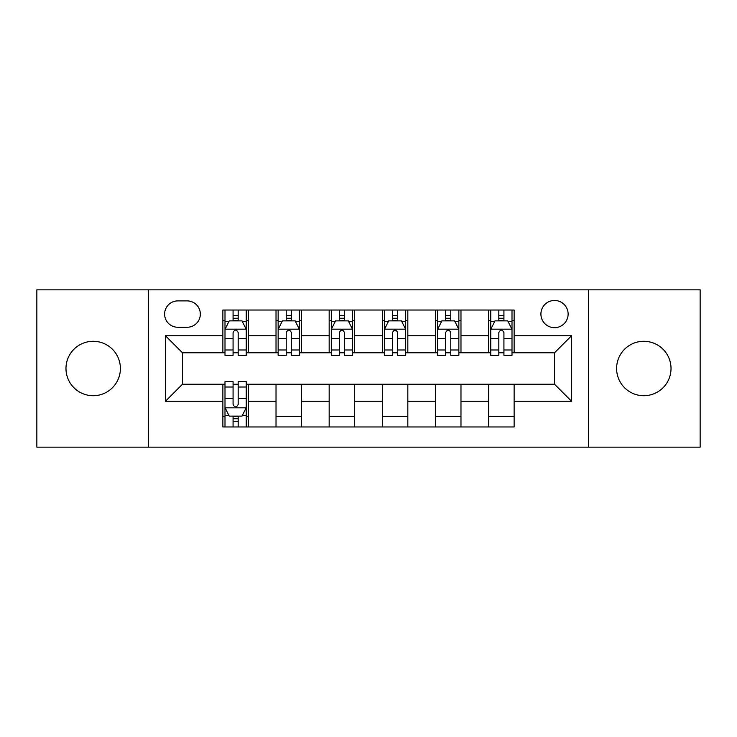 <?xml version="1.0" encoding="UTF-8"?>
<svg xmlns="http://www.w3.org/2000/svg" width="737" height="737" viewBox="0 0 737 737"><rect width="100%" height="100%" fill="white"/><g stroke="black" fill="none" stroke-linecap="round" stroke-linejoin="round"><path stroke-width="1.11" d="M643.816 341.286A27.214 27.214 0 0 0 616.602 368.5A27.214 27.214 0 0 0 643.816 395.714A27.214 27.214 0 0 0 671.02 368.5A27.214 27.214 0 0 0 643.816 341.286M93.184 341.286A27.214 27.214 0 0 0 65.98 368.5A27.214 27.214 0 0 0 93.184 395.714A27.214 27.214 0 0 0 120.398 368.5A27.214 27.214 0 0 0 93.184 341.286M554.519 300.466A13.607 13.607 0 0 0 540.912 314.073A13.607 13.607 0 0 0 554.519 327.679A13.607 13.607 0 0 0 568.126 314.073A13.607 13.607 0 0 0 554.519 300.466M588.541 447.156L700.15 447.156L700.15 289.844L588.541 289.844L588.541 447.156L148.459 447.156L148.459 289.844L36.85 289.844L36.85 447.156L148.459 447.156M177.801 327.256L187.152 327.256A13.183 13.183 0 0 0 200.335 314.073A13.183 13.183 0 0 0 187.152 300.899L177.801 300.899A13.183 13.183 0 0 0 164.618 314.073A13.183 13.183 0 0 0 177.801 327.256M588.541 289.844L148.459 289.844M222.869 401.241L165.475 401.241L165.475 335.759L222.869 335.759L222.869 352.765L182.481 352.765L182.481 384.235L222.869 384.235L222.869 426.963L514.131 426.963L514.131 384.235L554.519 384.235L554.519 352.765L514.131 352.765L514.131 335.759L571.525 335.759L571.525 401.241L514.131 401.241M514.131 335.759L514.131 310.037L222.869 310.037L222.869 335.759M488.613 310.037L488.613 352.765L490.741 352.765M498.82 352.765L503.924 352.765M512.003 352.765L514.131 352.765M488.613 352.765L458.856 352.765M435.466 310.037L435.466 352.765L437.594 352.765M445.673 352.765L450.777 352.765M435.466 352.765L405.7 352.765M382.319 310.037L382.319 352.765L384.447 352.765M392.526 352.765L397.63 352.765M382.319 352.765L352.553 352.765M329.172 310.037L329.172 352.765L331.3 352.765M339.37 352.765L344.474 352.765M329.172 352.765L299.406 352.765M276.025 310.037L276.025 352.765L278.144 352.765M286.223 352.765L291.327 352.765M276.025 352.765L246.259 352.765M222.869 352.765L224.997 352.765M233.076 352.765L238.18 352.765M222.869 384.235L224.997 384.235M233.076 384.235L238.18 384.235M246.259 384.235L248.387 384.235L248.387 426.963M514.131 384.235L248.387 384.235M248.387 310.037L248.387 352.765M222.869 320.669L224.997 320.669M233.076 320.669L238.18 320.669M246.259 320.669L248.387 320.669M222.869 416.331L224.997 416.331M233.076 416.331L238.18 416.331M246.259 416.331L248.387 416.331M276.025 384.235L276.025 426.963M301.534 310.037L301.534 352.765M276.025 320.669L278.144 320.669M286.223 320.669L291.327 320.669M299.406 320.669L301.534 320.669M301.534 384.235L301.534 426.963M276.025 416.331L301.534 416.331M329.172 384.235L329.172 426.963M354.681 384.235L354.681 426.963M329.172 416.331L354.681 416.331M354.681 310.037L354.681 352.765M329.172 320.669L331.3 320.669M339.37 320.669L344.474 320.669M352.553 320.669L354.681 320.669M382.319 384.235L382.319 426.963M407.828 384.235L407.828 426.963M382.319 416.331L407.828 416.331M407.828 310.037L407.828 352.765M382.319 320.669L384.447 320.669M392.526 320.669L397.63 320.669M405.7 320.669L407.828 320.669M435.466 384.235L435.466 426.963M460.975 384.235L460.975 426.963M435.466 416.331L460.975 416.331M460.975 310.037L460.975 352.765M435.466 320.669L437.594 320.669M445.673 320.669L450.777 320.669M458.856 320.669L460.975 320.669M488.613 384.235L488.613 426.963M488.613 416.331L514.131 416.331M488.613 320.669L490.741 320.669M498.82 320.669L503.924 320.669M512.003 320.669L514.131 320.669M182.481 352.765L165.475 335.759M182.481 384.235L165.475 401.241M571.525 335.759L554.519 352.765M571.525 401.241L554.519 384.235M238.18 315.565L233.076 315.565M246.259 349.992L238.18 349.992L238.18 355.317L246.259 355.317L246.259 329.384L242.003 320.881L229.253 320.881L224.997 329.384L224.997 355.317L233.076 355.317L233.076 349.992L224.997 349.992M224.997 329.384L224.997 310.037M246.259 329.384L246.259 310.037M233.076 320.881L233.076 310.037M238.18 310.037L238.18 320.881M238.18 349.992L238.18 332.571C236.476 329.292 234.781 329.292 233.076 332.571L233.076 349.992M233.076 421.435L238.18 421.435M224.997 387.008L233.076 387.008L233.076 381.683L224.997 381.683L224.997 407.616L229.253 416.119L242.003 416.119L246.259 407.616L246.259 381.683L238.18 381.683L238.18 387.008L246.259 387.008M246.259 407.616L246.259 426.963M224.997 407.616L224.997 426.963M238.18 416.119L238.18 426.963M233.076 426.963L233.076 416.119M233.076 387.008L233.076 404.429C234.771 407.708 236.476 407.708 238.18 404.429L238.18 387.008M291.327 315.565L286.223 315.565M299.406 349.992L291.327 349.992L291.327 355.317L299.406 355.317L299.406 329.384L295.15 320.881L282.4 320.881L278.144 329.384L278.144 355.317L286.223 355.317L286.223 349.992L278.144 349.992M278.144 329.384L278.144 310.037M299.406 329.384L299.406 310.037M286.223 320.881L286.223 310.037M291.327 310.037L291.327 320.881M291.327 349.992L291.327 332.571C289.632 329.292 287.927 329.292 286.223 332.571L286.223 349.992M344.474 315.565L339.37 315.565M352.553 349.992L344.474 349.992L344.474 355.317L352.553 355.317L352.553 329.384L348.306 320.881L335.547 320.881L331.3 329.384L331.3 355.317L339.37 355.317L339.37 349.992L331.3 349.992M331.3 329.384L331.3 310.037M352.553 329.384L352.553 310.037M339.37 320.881L339.37 310.037M344.474 310.037L344.474 320.881M344.474 349.992L344.474 332.571C342.779 329.292 341.074 329.292 339.37 332.571L339.37 349.992M397.63 315.565L392.526 315.565M405.7 349.992L397.63 349.992L397.63 355.317L405.7 355.317L405.7 329.384L401.453 320.881L388.694 320.881L384.447 329.384L384.447 355.317L392.526 355.317L392.526 349.992L384.447 349.992M384.447 329.384L384.447 310.037M405.7 329.384L405.7 310.037M392.526 320.881L392.526 310.037M397.63 310.037L397.63 320.881M397.63 349.992L397.63 332.571C395.926 329.292 394.231 329.292 392.526 332.571L392.526 349.992M450.777 315.565L445.673 315.565M458.856 349.992L450.777 349.992L450.777 355.317L458.856 355.317L458.856 329.384L454.6 320.881L441.85 320.881L437.594 329.384L437.594 355.317L445.673 355.317L445.673 349.992L437.594 349.992M437.594 329.384L437.594 310.037M458.856 329.384L458.856 310.037M445.673 320.881L445.673 310.037M450.777 310.037L450.777 320.881M450.777 349.992L450.777 332.571C449.073 329.292 447.377 329.292 445.673 332.571L445.673 349.992M503.924 315.565L498.82 315.565M512.003 349.992L503.924 349.992L503.924 355.317L512.003 355.317L512.003 329.384L507.747 320.881L494.997 320.881L490.741 329.384L490.741 355.317L498.82 355.317L498.82 349.992L490.741 349.992M490.741 329.384L490.741 310.037M512.003 329.384L512.003 310.037M498.82 320.881L498.82 310.037M503.924 310.037L503.924 320.881M503.924 349.992L503.924 332.571C502.229 329.292 500.524 329.292 498.82 332.571L498.82 349.992M276.025 401.241L248.387 401.241M276.025 335.759L248.387 335.759M329.172 335.759L301.534 335.759M329.172 401.241L301.534 401.241M382.319 335.759L354.681 335.759M382.319 401.241L354.681 401.241M435.466 335.759L407.828 335.759M435.466 401.241L407.828 401.241M488.613 335.759L460.975 335.759M488.613 401.241L460.975 401.241M246.149 329.172L225.107 329.172M224.997 321.387L228.995 321.387M242.261 321.387L246.259 321.387M233.076 338.587L224.997 338.587M246.259 338.587L238.18 338.587M238.18 318.273L233.076 318.273M225.107 407.828L246.149 407.828M246.259 415.613L242.261 415.613M228.995 415.613L224.997 415.613M238.18 398.413L246.259 398.413M224.997 398.413L233.076 398.413M233.076 418.727L238.18 418.727M299.296 329.172L278.254 329.172M278.144 321.387L282.142 321.387M295.408 321.387L299.406 321.387M286.223 338.587L278.144 338.587M299.406 338.587L291.327 338.587M291.327 318.273L286.223 318.273M352.452 329.172L331.401 329.172M331.3 321.387L335.289 321.387M348.555 321.387L352.553 321.387M339.37 338.587L331.3 338.587M352.553 338.587L344.474 338.587M344.474 318.273L339.37 318.273M405.599 329.172L384.548 329.172M384.447 321.387L388.445 321.387M401.711 321.387L405.7 321.387M392.526 338.587L384.447 338.587M405.7 338.587L397.63 338.587M397.63 318.273L392.526 318.273M458.746 329.172L437.704 329.172M437.594 321.387L441.592 321.387M454.858 321.387L458.856 321.387M445.673 338.587L437.594 338.587M458.856 338.587L450.777 338.587M450.777 318.273L445.673 318.273M511.893 329.172L490.851 329.172M490.741 321.387L494.739 321.387M508.005 321.387L512.003 321.387M498.82 338.587L490.741 338.587M512.003 338.587L503.924 338.587M503.924 318.273L498.82 318.273"/></g></svg>
